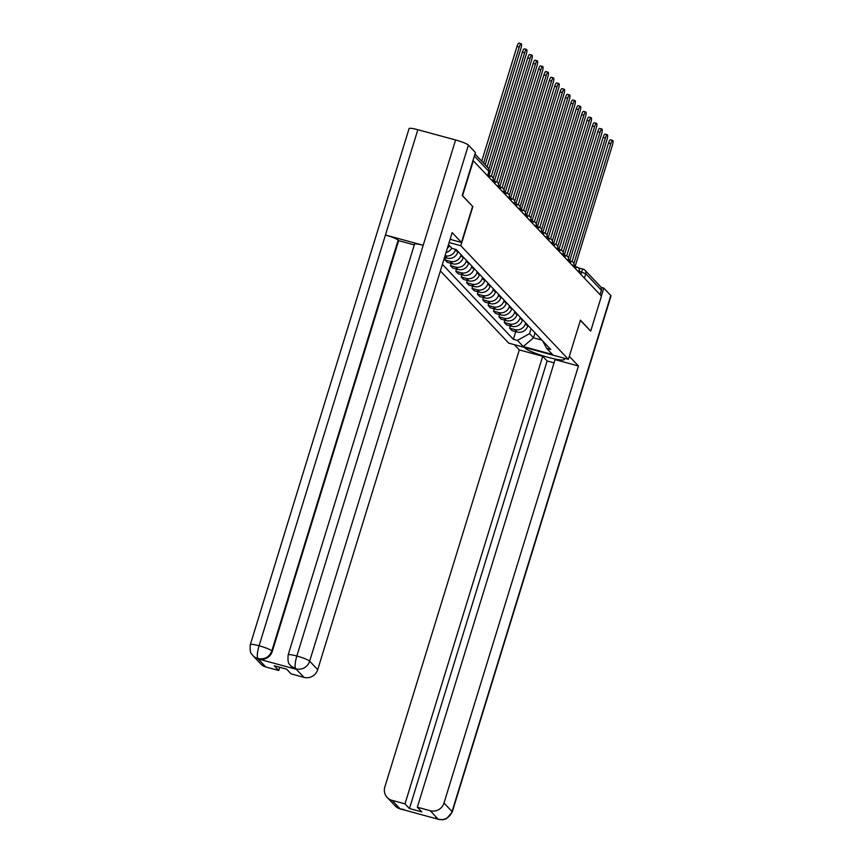 <?xml version="1.0" encoding="UTF-8"?>
<svg xmlns="http://www.w3.org/2000/svg" width="863" height="863" viewBox="0 0 863 863"><rect width="100%" height="100%" fill="white"/><g stroke="black" fill="none" stroke-linecap="round" stroke-linejoin="round"><path stroke-width="1.29" d="M440.378 270.95L508.717 343.129L568.383 359.342L460.81 245.718L472.848 206.581L462.568 195.718L473.312 160.788L601.457 296.128L590.713 331.058L580.432 320.195L568.383 359.342M578.307 267.843L583.248 269.18A3.711 0.863 105.2 0 1 583.356 269.256A3.711 3.571 136.6 0 1 584.974 270.216L600.605 286.721A3.711 3.571 136.6 0 1 601.392 290.216L585.761 273.711L579.429 271.446M600.033 294.628L601.392 290.216M449.461 245.675A8.533 8.209 136.6 0 1 447.358 248.264M446.063 252.481A8.533 8.209 -43.4 0 0 451.737 248.069M455.61 249.396L455.481 249.817A8.533 8.209 136.6 0 1 445.06 255.739M444.553 257.39L447.271 258.123A8.533 8.209 -43.4 0 0 457.757 252.223L457.983 251.467M461.09 254.747L460.864 255.502A8.533 8.209 136.6 0 1 450.378 261.403L445.071 259.957L447.347 262.363L452.654 263.808A8.533 8.209 -43.4 0 0 463.14 257.908L463.366 257.152M445.761 257.713L445.071 259.957M466.473 260.432L466.247 261.187A8.533 8.209 136.6 0 1 455.761 267.088L450.454 265.642L452.73 268.048L458.037 269.493A8.533 8.209 -43.4 0 0 468.523 263.593L468.749 262.837M451.144 263.398L450.454 265.642M471.856 266.117L471.63 266.872A8.533 8.209 136.6 0 1 461.144 272.773L455.837 271.327L458.113 273.733L463.42 275.178A8.533 8.209 -43.4 0 0 473.906 269.278L474.132 268.522M456.527 269.083L455.837 271.327M477.239 271.802L477.012 272.557A8.533 8.209 136.6 0 1 466.516 278.458L461.22 277.012L463.496 279.418L468.803 280.863A8.533 8.209 -43.4 0 0 479.289 274.963L479.515 274.207M461.91 274.768L461.22 277.012M482.622 277.487L482.385 278.242A8.533 8.209 136.6 0 1 471.899 284.143L466.603 282.697L468.879 285.103L474.175 286.548A8.533 8.209 -43.4 0 0 484.672 280.648L484.898 279.892M467.293 280.453L466.603 282.697M488.005 283.172L487.768 283.927A8.533 8.209 136.6 0 1 477.282 289.828L471.975 288.382L474.262 290.788L479.558 292.233A8.533 8.209 -43.4 0 0 490.044 286.333L490.281 285.577M472.676 286.138L471.975 288.382M493.388 288.857L493.151 289.612A8.533 8.209 136.6 0 1 482.665 295.513L477.358 294.067L479.634 296.473L484.941 297.918A8.533 8.209 -43.4 0 0 495.427 292.018L495.664 291.263M478.059 291.823L477.358 294.067M498.771 294.542L498.534 295.297A8.533 8.209 136.6 0 1 488.048 301.198L482.741 299.752L485.017 302.158L490.324 303.603A8.533 8.209 -43.4 0 0 500.81 297.703L501.047 296.948M483.431 297.508L482.741 299.752M504.154 300.227L503.916 300.982A8.533 8.209 136.6 0 1 493.431 306.883L488.124 305.437L490.4 307.843L495.707 309.288A8.533 8.209 -43.4 0 0 506.193 303.388L506.43 302.633M488.814 303.193L488.124 305.437M509.537 305.912L509.299 306.667A8.533 8.209 136.6 0 1 498.814 312.568L493.507 311.122L495.783 313.528L501.09 314.973A8.533 8.209 -43.4 0 0 511.576 309.073L511.813 308.318M494.197 308.878L493.507 311.122M514.909 311.597L514.682 312.352A8.533 8.209 136.6 0 1 504.197 318.253L498.89 316.807L501.166 319.213L506.473 320.658A8.533 8.209 -43.4 0 0 516.959 314.758L517.196 314.003M499.58 314.564L498.89 316.807M520.292 317.282L520.065 318.037A8.533 8.209 136.6 0 1 509.58 323.938L504.272 322.492L506.549 324.898L511.856 326.343A8.533 8.209 -43.4 0 0 522.342 320.443L522.579 319.688M504.963 320.249L504.272 322.492M525.675 322.967L525.448 323.722A8.533 8.209 136.6 0 1 514.963 329.623L509.655 328.177L511.932 330.583L517.239 332.028A8.533 8.209 -43.4 0 0 527.725 326.128L527.951 325.373M510.346 325.934L509.655 328.177M448.48 244.628L452.072 248.436L456.16 249.547L550.767 349.461L546.678 348.35L552.471 354.477L523.248 346.538L517.455 340.41L529.537 333.614L533.496 337.811L541.888 340.087M442.406 264.358L513.366 339.31L517.455 340.41M449.116 242.546L460.81 245.718M288.145 654.931A11.402 1.564 17.1 0 1 296.84 656.02C294.952 662.536 294.596 666.775 295.75 668.749L290.712 665.858C290.044 663.906 287.336 665.459 288.145 654.931L414.51 244.197A11.402 1.564 17.1 0 1 423.194 245.286L455.599 139.968A11.402 1.564 17.1 0 1 468.415 145.113L475.437 152.535L462.212 195.534L472.848 206.581M535.028 332.848L533.496 337.811L523.248 346.538M531.058 328.652L529.537 333.614M515.729 331.619L513.366 339.31M542.676 340.917L546.678 348.35M481.727 161.154L517.013 46.429A4.261 0.992 -74.8 0 1 518.933 43.15L521.187 43.765A4.261 0.992 105.2 0 0 519.278 47.044L483.571 163.107M485.157 164.79L520.864 48.716A4.261 0.992 105.2 0 0 521.187 43.765M487.099 166.839L522.395 52.114A4.261 0.992 -74.8 0 1 524.316 48.835L526.57 49.45A4.261 0.992 105.2 0 0 524.661 52.729L488.857 169.105M488.965 175.588L526.247 54.401A4.261 0.992 105.2 0 0 526.57 49.45M491.327 176.3L527.778 57.799A4.261 0.992 -74.8 0 1 529.688 54.52L531.953 55.135A4.261 0.992 105.2 0 0 530.044 58.414L493.161 178.296M494.348 181.273L531.63 60.086A4.261 0.992 105.2 0 0 531.953 55.135M450.346 238.533L451.489 239.731L461.489 242.449L452.169 232.611L317.713 669.666A11.122 10.712 136.6 0 1 304.035 677.369L291.079 673.852L286.624 669.149L274.272 665.794L278.727 670.497L265.761 666.97A11.122 10.712 136.6 0 1 260.928 664.089L252.87 655.578A11.122 10.712 -43.4 0 0 257.713 658.458L265.761 666.97M472.557 206.473L461.489 242.449M252.87 655.578C252.212 653.625 249.504 655.179 250.313 644.65L409.073 128.609A11.402 1.564 17.1 0 1 417.843 129.72L385.448 235.027A11.402 1.564 17.1 0 1 398.177 240.151L271.823 650.885L272.287 651.382A11.122 10.712 136.6 0 1 258.609 659.073L296.009 669.235A11.122 10.712 136.6 0 1 291.176 666.344L290.712 665.858M455.599 139.968L417.843 129.72M468.415 145.113L309.655 661.166A11.402 1.564 17.1 0 0 296.84 656.02L423.194 245.286L385.448 235.027L259.083 645.761C257.196 652.266 256.807 656.506 257.918 658.48L257.713 658.458M278.727 670.497L279.72 667.272M414.294 244.898L398.641 240.648L272.287 651.382M525.017 347.562L524.887 347.972A20.852 2.859 -162.9 0 0 545.988 356.732A20.852 2.859 -162.9 0 0 564.391 359.418A20.852 2.859 -162.9 0 0 564.024 358.609L563.453 358.005M524.887 347.972L524.316 347.368M514.316 344.65L519.299 349.914L542.698 356.279L404.995 803.863L392.039 800.346L400.098 808.858L438.156 819.235L430.313 810.745A11.122 10.712 -43.4 0 0 443.992 803.043L452.05 811.554L610.799 295.513L603.776 288.091L601.349 296.009M554.057 362.848L547.142 360.971L542.698 356.279M547.142 360.971L409.45 808.566L421.802 811.921L417.347 807.218L555.049 359.634L578.447 365.988L443.992 803.043M569.31 356.333L578.447 365.988M519.299 349.914L384.844 786.98A11.122 10.712 -43.4 0 0 392.039 800.346M610.799 295.513A11.402 1.564 17.1 0 1 611.004 295.955L452.244 811.997A11.402 1.564 17.1 0 0 452.05 811.554A11.122 10.712 136.6 0 1 438.372 819.246M601.08 287.357L603.776 288.091M417.347 807.218L430.313 810.745M409.45 808.566L404.995 803.863M590.572 331.025L580.378 320.356M403.248 809.343L400.529 808.965M404.1 809.58L400.335 808.955M452.244 811.997L446.505 818.717L442.859 819.785L438.156 819.235M496.71 181.985L533.161 63.484A4.261 0.992 -74.8 0 1 535.071 60.205L537.336 60.82A4.261 0.992 105.2 0 0 535.427 64.099L498.544 183.981M499.731 186.958L537.013 65.771A4.261 0.992 105.2 0 0 537.336 60.82M502.093 187.67L538.544 69.169A4.261 0.992 -74.8 0 1 540.454 65.89L542.719 66.505A4.261 0.992 105.2 0 0 540.81 69.784L503.927 189.666M505.114 192.643L542.396 71.456A4.261 0.992 105.2 0 0 542.719 66.505M507.476 193.355L543.927 74.854A4.261 0.992 -74.8 0 1 545.837 71.575L548.102 72.19A4.261 0.992 105.2 0 0 546.193 75.469L509.31 195.351M510.497 198.328L547.778 77.141A4.261 0.992 105.2 0 0 548.102 72.19M512.859 199.04L549.31 80.539A4.261 0.992 -74.8 0 1 551.22 77.26L553.485 77.875A4.261 0.992 105.2 0 0 551.576 81.154L514.693 201.036M515.88 204.013L553.161 82.826A4.261 0.992 105.2 0 0 553.485 77.875M518.242 204.725L554.693 86.224A4.261 0.992 -74.8 0 1 556.603 82.945L558.868 83.56A4.261 0.992 105.2 0 0 556.959 86.839L520.076 206.721M521.263 209.698L558.544 88.511A4.261 0.992 105.2 0 0 558.868 83.56M523.614 210.41L560.076 91.91A4.261 0.992 -74.8 0 1 561.986 88.63L564.251 89.245A4.261 0.992 105.2 0 0 562.342 92.514L525.459 212.406M526.646 215.383L563.927 94.196A4.261 0.992 105.2 0 0 564.251 89.245M528.997 216.095L565.459 97.595A4.261 0.992 -74.8 0 1 567.369 94.315L569.634 94.93A4.261 0.992 105.2 0 0 567.714 98.199L530.842 218.091M532.029 221.068L569.31 99.881A4.261 0.992 105.2 0 0 569.634 94.93M534.38 221.78L570.842 103.269A4.261 0.992 -74.8 0 1 572.752 100L575.017 100.615A4.261 0.992 105.2 0 0 573.097 103.884L536.214 223.776M537.401 226.753L574.693 105.566A4.261 0.992 105.2 0 0 575.017 100.615M539.763 227.465L576.225 108.954A4.261 0.992 -74.8 0 1 578.134 105.685L580.389 106.3A4.261 0.992 105.2 0 0 578.48 109.569L541.597 229.461M542.784 232.438L580.065 111.251A4.261 0.992 105.2 0 0 580.389 106.3M545.146 233.139L581.608 114.639A4.261 0.992 -74.8 0 1 583.517 111.37L585.772 111.985A4.261 0.992 105.2 0 0 583.863 115.254L546.98 235.146M548.167 238.123L585.448 116.937A4.261 0.992 105.2 0 0 585.772 111.985M550.529 238.824L586.991 120.324A4.261 0.992 -74.8 0 1 588.9 117.055L591.155 117.67A4.261 0.992 105.2 0 0 589.246 120.939L552.363 240.831M553.55 243.808L590.831 122.622A4.261 0.992 105.2 0 0 591.155 117.67M555.912 244.509L592.363 126.009A4.261 0.992 -74.8 0 1 594.283 122.74L596.538 123.355A4.261 0.992 105.2 0 0 594.629 126.624L557.746 246.516M558.933 249.493L596.214 128.307A4.261 0.992 105.2 0 0 596.538 123.355M561.295 250.194L597.746 131.694A4.261 0.992 -74.8 0 1 599.666 128.425L601.921 129.04A4.261 0.992 105.2 0 0 600.012 132.309L563.129 252.201M564.316 255.178L601.597 133.992A4.261 0.992 105.2 0 0 601.921 129.04M566.678 255.88L603.129 137.379A4.261 0.992 -74.8 0 1 605.039 134.11L607.304 134.725A4.261 0.992 105.2 0 0 605.395 137.994L568.512 257.886M569.699 260.863L606.98 139.677A4.261 0.992 105.2 0 0 607.304 134.725M572.061 261.565L608.512 143.064A4.261 0.992 -74.8 0 1 610.421 139.795L612.687 140.399A4.261 0.992 105.2 0 0 610.777 143.679L573.895 263.571M575.082 266.548L612.363 145.362A4.261 0.992 105.2 0 0 612.687 140.399M579.105 272.525L579.3 271.532L577.207 270.518M573.722 266.84L573.917 265.847L571.824 264.833M568.339 261.155L568.534 260.162L566.441 259.148M562.956 255.47L563.151 254.477L561.058 253.463M557.574 249.785L557.768 248.792L555.675 247.778M552.191 244.1L552.385 243.107L550.292 242.093M546.808 238.415L547.002 237.422L544.909 236.408M541.425 232.73L541.619 231.737L539.526 230.723M536.042 227.045L536.236 226.052L534.154 225.038M530.659 221.359L530.853 220.367L528.771 219.353M525.287 215.674L525.481 214.682L523.388 213.668M519.904 209.989L520.098 208.997L518.005 207.983M514.521 204.304L514.715 203.312L512.622 202.298M509.138 198.619L509.332 197.627L507.239 196.613M503.755 192.934L503.949 191.942L501.856 190.928M498.372 187.249L498.566 186.257L496.473 185.243M492.989 181.564L493.183 180.572L491.09 179.558M580.864 274.38L581.586 272.028A3.711 0.863 105.2 0 1 583.248 269.18A3.711 3.711 0 0 1 584.974 270.216A3.711 3.571 136.6 0 1 585.761 273.711L584.402 278.113M527.725 326.128L525.448 323.722M522.342 320.443L520.065 318.037M516.959 314.758L514.682 312.352M511.576 309.073L509.299 306.667M506.193 303.388L503.916 300.982M500.81 297.703L498.534 295.297M495.427 292.018L493.151 289.612M490.044 286.333L487.768 283.927M484.672 280.648L482.385 278.242M479.289 274.963L477.012 272.557M473.906 269.278L471.63 266.872M468.523 263.593L466.247 261.187M463.14 257.908L460.864 255.502M457.757 252.223L455.481 249.817M511.856 326.343L509.58 323.938M506.473 320.658L504.197 318.253M501.09 314.973L498.814 312.568M495.707 309.288L493.431 306.883M490.324 303.603L488.048 301.198M484.941 297.918L482.665 295.513M479.558 292.233L477.282 289.828M474.175 286.548L471.899 284.143M468.803 280.863L466.516 278.458M463.42 275.178L461.144 272.773M458.037 269.493L455.761 267.088M452.654 263.808L450.378 261.403M447.271 258.123L445.049 255.772M517.239 332.028L514.963 329.623M489.407 177.789A3.711 0.863 -74.8 0 1 490.68 176.052A3.711 0.863 -74.8 0 1 490.788 176.117M494.79 183.474A3.711 0.863 -74.8 0 1 496.052 181.737A3.711 0.863 -74.8 0 1 496.16 181.802M500.173 189.159A3.711 0.863 -74.8 0 1 501.435 187.422A3.711 0.863 -74.8 0 1 501.543 187.487M505.556 194.833A3.711 0.863 -74.8 0 1 506.818 193.107A3.711 0.863 -74.8 0 1 506.926 193.172M510.939 200.518A3.711 0.863 -74.8 0 1 512.201 198.792A3.711 0.863 -74.8 0 1 512.309 198.857M516.322 206.203A3.711 0.863 -74.8 0 1 517.584 204.477A3.711 0.863 -74.8 0 1 517.692 204.542M521.705 211.888A3.711 0.863 -74.8 0 1 522.967 210.162A3.711 0.863 -74.8 0 1 523.075 210.227M527.088 217.573A3.711 0.863 -74.8 0 1 528.35 215.847A3.711 0.863 -74.8 0 1 528.458 215.912M532.471 223.258A3.711 0.863 -74.8 0 1 533.733 221.532A3.711 0.863 -74.8 0 1 533.841 221.597M537.854 228.943A3.711 0.863 -74.8 0 1 539.116 227.217A3.711 0.863 -74.8 0 1 539.224 227.282M543.226 234.628A3.711 0.863 -74.8 0 1 544.499 232.902A3.711 0.863 -74.8 0 1 544.607 232.967M548.609 240.313A3.711 0.863 -74.8 0 1 549.882 238.587A3.711 0.863 -74.8 0 1 549.99 238.652M553.992 245.998A3.711 0.863 -74.8 0 1 555.265 244.272A3.711 0.863 -74.8 0 1 555.373 244.337M559.375 251.683A3.711 0.863 -74.8 0 1 560.648 249.957A3.711 0.863 -74.8 0 1 560.756 250.022M564.758 257.368A3.711 0.863 -74.8 0 1 566.031 255.642A3.711 0.863 -74.8 0 1 566.139 255.707M570.141 263.053A3.711 0.863 -74.8 0 1 571.403 261.327A3.711 0.863 -74.8 0 1 571.511 261.392M575.524 268.738A3.711 0.863 -74.8 0 1 576.786 267.012A3.711 0.863 -74.8 0 1 576.894 267.077M487.606 175.879L488.879 171.381L474.359 156.041M487.519 175.793L488.879 171.381A3.711 3.571 136.6 0 0 488.091 167.886L474.974 154.035M519.278 47.044L517.013 46.429M524.661 52.729L522.395 52.114M530.044 58.414L527.778 57.799M258.609 659.073L257.918 658.48M304.035 677.369L295.75 668.76M295.977 668.857A11.122 10.712 136.6 0 0 309.655 661.166L317.713 669.666M250.313 644.65A11.402 1.564 17.1 0 1 259.083 645.761A11.402 1.564 17.1 0 1 271.823 650.885C269.364 657.088 264.812 659.656 258.145 658.577M400.712 809.17L395.254 805.966A11.122 10.712 -43.4 0 0 400.098 808.858M435.416 818.081L437.929 819.127M535.427 64.099L533.161 63.484M540.81 69.784L538.544 69.169M546.193 75.469L543.927 74.854M551.576 81.154L549.31 80.539M556.959 86.839L554.693 86.224M562.342 92.514L560.076 91.91M567.714 98.199L565.459 97.595M573.097 103.884L570.842 103.269M578.48 109.569L576.225 108.954M583.863 115.254L581.608 114.639M589.246 120.939L586.991 120.324M594.629 126.624L592.363 126.009M600.012 132.309L597.746 131.694M605.395 137.994L603.129 137.379M610.777 143.679L608.512 143.064M493.248 180.723A3.711 3.711 0 0 0 490.68 176.052L487.789 175.275M498.631 186.408A3.711 3.711 0 0 0 496.052 181.737L493.172 180.96M504.014 192.093A3.711 3.711 0 0 0 501.435 187.422L498.555 186.645M509.397 197.778A3.711 3.711 0 0 0 506.818 193.107L503.938 192.32M514.779 203.463A3.711 3.711 0 0 0 512.201 198.792L509.321 198.005M520.162 209.148A3.711 3.711 0 0 0 517.584 204.477L514.704 203.69M525.545 214.833A3.711 3.711 0 0 0 522.967 210.162L520.087 209.375M530.918 220.518A3.711 3.711 0 0 0 528.35 215.847L525.47 215.06M536.301 226.203A3.711 3.711 0 0 0 533.733 221.532L530.853 220.745M541.684 231.888A3.711 3.711 0 0 0 539.116 227.217L536.236 226.43M547.066 237.573A3.711 3.711 0 0 0 544.499 232.902L541.619 232.115M552.449 243.258A3.711 3.711 0 0 0 549.882 238.587L547.002 237.8M557.832 248.943A3.711 3.711 0 0 0 555.265 244.272L552.385 243.485M563.215 254.628A3.711 3.711 0 0 0 560.648 249.957L557.757 249.17M568.598 260.313A3.711 3.711 0 0 0 566.031 255.642L563.14 254.855M573.981 265.987A3.711 3.711 0 0 0 571.403 261.327L568.523 260.54M579.364 271.672A3.711 3.711 0 0 0 576.786 267.012L573.906 266.225M488.943 171.521A3.711 3.711 0 0 0 488.091 167.886M387.207 797.455L395.254 805.966M438.533 819.451L435.308 818.048"/></g></svg>
